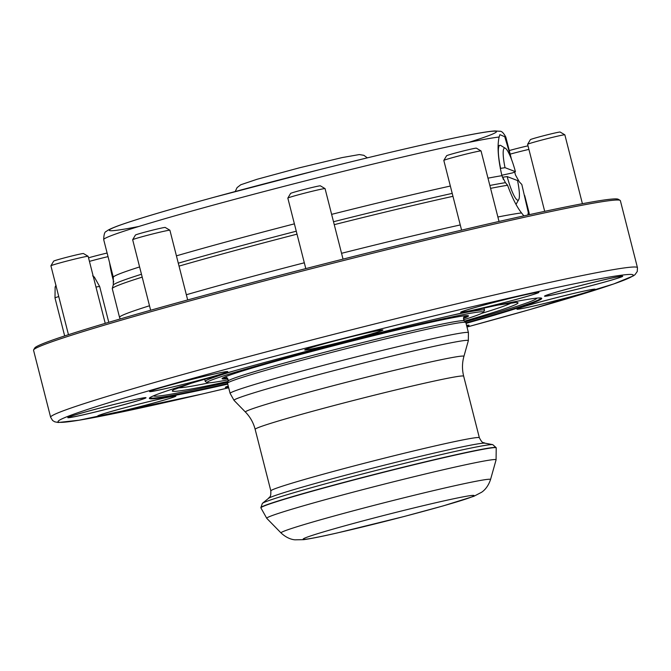 <?xml version="1.0" encoding="UTF-8"?>
<svg xmlns="http://www.w3.org/2000/svg" width="671" height="671" viewBox="0 0 671 671"><rect width="100%" height="100%" fill="white"/><g stroke="black" fill="none" stroke-linecap="round" stroke-linejoin="round"><path stroke-width="1.01" d="M88.53 257.823A15.374 0.528 -14.3 0 1 107.117 253.051M89.436 261.38A19.216 0.663 -14.3 0 1 108.023 256.624M68.467 334.703L50.912 265.808A19.216 0.663 -14.3 0 1 50.912 265.791L53.688 261.12A15.374 0.528 -14.3 0 1 68.45 256.834A15.374 0.528 -14.3 0 1 83.456 253.537L88.127 256.305A19.216 0.663 -14.3 0 1 88.144 256.322L105.23 323.363M50.912 265.791A19.216 0.663 -14.3 0 1 69.365 260.423A19.216 0.663 -14.3 0 1 88.127 256.305M135.508 234.984A15.374 0.528 -14.3 0 1 150.732 230.614A15.374 0.528 -14.3 0 1 165.209 227.452L169.88 230.22A19.216 0.663 -14.3 0 1 169.897 230.237A19.216 0.663 -14.3 0 0 151.78 234.179A19.216 0.663 -14.3 0 0 132.749 239.639A19.216 0.663 -14.3 0 0 132.665 239.706A19.216 0.663 -14.3 0 1 132.665 239.706L135.441 235.043A15.374 0.528 -14.3 0 1 135.508 234.984M305.8 268.618L287.834 198.113A19.216 0.663 -14.3 0 1 287.834 198.088L290.61 193.424A15.374 0.528 -14.3 0 1 295.072 191.914A15.374 0.528 -14.3 0 1 310.975 187.746A15.374 0.528 -14.3 0 1 320.386 185.833L325.049 188.61A19.216 0.663 -14.3 0 1 325.066 188.626L343.04 259.123M287.834 198.088A19.216 0.663 -14.3 0 1 293.412 196.2A19.216 0.663 -14.3 0 1 313.29 191A19.216 0.663 -14.3 0 1 325.049 188.61M64.676 335.936L54.997 297.966A23.057 0.788 -14.3 0 1 54.997 297.958A23.057 0.788 -14.3 0 1 57.605 296.909A23.057 0.788 -14.3 0 1 58.746 296.548M95.987 287.071A23.057 0.788 -14.3 0 1 99.677 286.567A23.057 0.788 -14.3 0 1 99.677 286.576L108.786 322.315M501.807 175.248L512.518 172.908L515.42 171.659L505.028 167.675L500.264 168.429M515.42 171.659A26.899 4.622 75.4 0 0 505.372 148.291L500.868 145.557A30.74 5.284 75.4 0 0 499.853 145.33A30.74 5.284 75.4 0 0 500.608 168.337M502.428 177.329L502.73 177.245A30.74 5.284 75.4 0 0 503.325 179.409M516.016 204.37A30.74 5.284 75.4 0 0 516.167 204.127L518.767 199.539A26.899 4.622 75.4 0 0 517.542 180.558L507.159 176.582A26.899 4.622 75.4 0 0 518.767 199.539M502.73 177.245L507.159 176.582M505.372 148.291A26.899 4.622 75.4 0 0 505.028 167.675M113.751 281.929A26.899 4.622 -104.6 0 1 109.616 262.856M466.798 326.232A39.581 1.359 165.7 0 0 468.316 325.443A39.581 1.359 165.7 0 0 466.605 325.477M228.274 386.135A39.581 1.359 165.7 0 0 226.052 387.184A39.581 1.359 165.7 0 0 228.509 387.041M172.757 396.393A39.581 1.359 165.7 0 0 129.855 406.425A39.581 1.359 165.7 0 0 98.461 415.802A39.581 1.359 165.7 0 0 137.152 407.347A39.581 1.359 165.7 0 0 175.165 396.251A39.581 1.359 165.7 0 0 172.757 396.393M143.032 398.96A39.581 1.359 165.7 0 0 145.255 397.911A39.581 1.359 165.7 0 0 106.563 406.366A39.581 1.359 165.7 0 0 68.551 417.463A39.581 1.359 165.7 0 0 100.541 410.686A39.581 1.359 165.7 0 0 143.032 398.96M208.069 377.874A39.581 1.359 165.7 0 0 227.008 371.826A39.581 1.359 165.7 0 0 188.316 380.289A39.581 1.359 165.7 0 0 150.304 391.386A39.581 1.359 165.7 0 0 208.069 377.874M337.429 342.998A39.581 1.359 165.7 0 0 382.176 330.216A39.581 1.359 165.7 0 0 343.485 338.67A39.581 1.359 165.7 0 0 305.473 349.767A39.581 1.359 165.7 0 0 337.429 342.998M470.597 310.656A39.581 1.359 165.7 0 0 513.206 300.214A39.581 1.359 165.7 0 0 538.159 292.539A39.581 1.359 165.7 0 0 499.467 300.994A39.581 1.359 165.7 0 0 461.447 312.09A39.581 1.359 165.7 0 0 470.597 310.656M545.255 295.978L545.255 295.978A39.581 1.359 165.7 0 0 583.946 287.524A39.581 1.359 165.7 0 0 621.958 276.427A39.581 1.359 165.7 0 0 583.3 284.881A39.581 1.359 165.7 0 0 545.255 295.978L545.188 295.718M526.467 305.825A39.581 1.359 165.7 0 0 517.677 308.97A39.581 1.359 165.7 0 0 556.36 300.516A39.581 1.359 165.7 0 0 594.38 289.419A39.581 1.359 165.7 0 0 568.857 294.611A39.581 1.359 165.7 0 0 526.467 305.825M228.232 379.769A142.562 4.898 -14.3 0 1 207.255 382.646L205.385 381.539A144.097 4.949 -14.3 0 1 205.259 381.396A144.097 4.949 -14.3 0 1 235.236 370.551M453.017 315.043A144.097 4.949 -14.3 0 1 484.521 310.212A144.097 4.949 -14.3 0 1 484.479 310.396L483.372 312.258A142.562 4.898 -14.3 0 1 463.577 319.782M207.255 382.646A142.562 4.898 -14.3 0 1 344.064 342.546A142.562 4.898 -14.3 0 1 483.372 312.258M227.737 378.561A127.154 4.37 -14.3 0 1 222.504 378.159A127.154 4.37 -14.3 0 1 344.189 343.057A127.154 4.37 -14.3 0 1 467.83 315.622A127.154 4.37 -14.3 0 1 463.426 318.49M230.128 393.399L227.544 383.267A122.961 4.227 -14.3 0 1 227.553 383.183A122.961 4.227 -14.3 0 1 345.657 348.803A122.961 4.227 -14.3 0 1 465.808 322.449A122.961 4.227 -14.3 0 1 465.85 322.525L468.433 332.657L468.333 340.692A120.906 4.152 -14.3 0 0 350.153 366.441A120.906 4.152 -14.3 0 0 234.062 400.402L230.128 393.399A122.961 4.227 -14.3 0 1 348.241 358.926A122.961 4.227 -14.3 0 1 468.433 332.657M548.962 299.593A40.344 1.384 165.7 0 0 516.938 309.113A40.344 1.384 165.7 0 0 556.368 300.541A40.344 1.384 165.7 0 0 595.085 289.193A40.344 1.384 165.7 0 0 548.962 299.593M576.54 286.592A40.344 1.384 165.7 0 0 544.525 296.121A40.344 1.384 165.7 0 0 583.955 287.549A40.344 1.384 165.7 0 0 622.671 276.2A40.344 1.384 165.7 0 0 576.54 286.592M492.74 302.705A40.344 1.384 165.7 0 0 460.717 312.225A40.344 1.384 165.7 0 0 500.147 303.653A40.344 1.384 165.7 0 0 538.863 292.304A40.344 1.384 165.7 0 0 492.74 302.705M336.758 340.382A40.344 1.384 165.7 0 0 304.735 349.901A40.344 1.384 165.7 0 0 344.164 341.338A40.344 1.384 165.7 0 0 382.881 329.981A40.344 1.384 165.7 0 0 336.758 340.382M181.589 382A40.344 1.384 165.7 0 0 149.566 391.52A40.344 1.384 165.7 0 0 188.996 382.948A40.344 1.384 165.7 0 0 227.712 371.6A40.344 1.384 165.7 0 0 181.589 382M99.836 408.077A40.344 1.384 165.7 0 0 67.813 417.597A40.344 1.384 165.7 0 0 107.243 409.033A40.344 1.384 165.7 0 0 145.959 397.677A40.344 1.384 165.7 0 0 99.836 408.077M129.746 406.425A40.344 1.384 165.7 0 0 97.731 415.945A40.344 1.384 165.7 0 0 137.161 407.372A40.344 1.384 165.7 0 0 175.877 396.024A40.344 1.384 165.7 0 0 129.746 406.425M228.257 386.068A40.344 1.384 165.7 0 0 225.313 387.326A40.344 1.384 165.7 0 0 228.526 387.108M466.815 326.316A40.344 1.384 165.7 0 0 469.021 325.217A40.344 1.384 165.7 0 0 466.58 325.393M490.585 188.35A211.34 7.264 -14.3 0 1 507.586 185.255L505.431 182.663L501.916 175.685C498.025 158.817 497.102 145.934 499.132 137.027L499.895 134.645L504.751 136.716L511.344 158.733M514.691 171.969L515.445 174.93L519.337 181.891L521.82 184.466L528.312 212.556A211.34 7.264 -14.3 0 1 529.125 212.95A211.34 7.264 -14.3 0 1 529.134 213.001L529.26 214.695M499.132 137.027A207.498 7.129 -14.3 0 0 277.911 187.93A207.498 7.129 -14.3 0 0 103.695 239.639L113.298 277.224L113.282 284.873M113.458 284.11L113.214 285.133A209.562 7.205 -14.3 0 0 113.206 285.15L112.25 288.564A211.34 7.264 -14.3 0 1 142.193 277.123M179.04 266.11A211.34 7.264 -14.3 0 1 297.018 234.154M334.25 224.659A211.34 7.264 -14.3 0 1 452.959 196.309M120.26 318.951L119.555 317.4A211.34 7.264 -14.3 0 1 119.539 317.358A211.34 7.264 -14.3 0 1 149.49 305.766M186.337 294.745A211.34 7.264 -14.3 0 1 304.315 262.789M341.556 253.303A211.34 7.264 -14.3 0 1 460.256 224.944M497.882 216.993A211.34 7.264 -14.3 0 1 521.518 212.933C516.67 206.685 512.023 197.459 507.586 185.255M112.25 288.564L119.539 317.358M528.312 212.556L527.867 214.997M523.866 215.877L521.518 212.933M50.627 417.245L33.55 350.262A302.797 10.409 -14.3 0 1 33.634 349.868L34.741 347.997A301.254 10.35 -14.3 0 1 324.026 263.946A301.254 10.35 -14.3 0 1 618.243 199.27L620.113 200.377A302.797 10.409 -14.3 0 1 620.373 200.679L637.45 267.662L637.274 271.478L635.001 274.691L633.298 275.915L613.839 283.917L529.922 309.549L466.999 327.029A296.649 10.191 -14.3 0 0 570.014 284.689A296.649 10.191 -14.3 0 0 117.987 399.916A296.649 10.191 -14.3 0 0 228.694 387.771L202.374 393.986L79.136 420.205L58.218 422.504L54.695 421.799L52.606 420.507L50.627 417.245A302.797 10.409 -14.3 0 1 341.464 332.371A302.797 10.409 -14.3 0 1 637.45 267.662M33.634 349.868A302.797 10.409 -14.3 0 1 324.395 265.389A302.797 10.409 -14.3 0 1 620.113 200.377M227.771 384.131A202.474 6.962 -14.3 0 1 149.599 397.928A202.474 6.962 -14.3 0 1 343.837 341.665A202.474 6.962 -14.3 0 1 541.304 298.083A202.474 6.962 -14.3 0 1 466.077 323.388M510.17 154.129A19.216 0.663 -14.3 0 1 528.907 149.398M509.255 150.556A15.374 0.528 -14.3 0 1 528.002 145.842M544.701 211.348L527.616 144.332A19.216 0.663 -14.3 0 1 527.624 144.307A19.216 0.663 -14.3 0 1 537.932 141.086A19.216 0.663 -14.3 0 1 557.064 136.272A19.216 0.663 -14.3 0 1 564.839 134.821A19.216 0.663 -14.3 0 1 564.856 134.837L582.411 203.707M527.624 144.307L530.4 139.635A15.374 0.528 -14.3 0 1 538.645 137.069A15.374 0.528 -14.3 0 1 553.952 133.21A15.374 0.528 -14.3 0 1 560.168 132.053L564.839 134.821M461.581 230.145L443.816 160.436A19.216 0.663 -14.3 0 1 443.816 160.411A19.216 0.663 -14.3 0 1 460.994 155.378A19.216 0.663 -14.3 0 1 481.032 150.925A19.216 0.663 -14.3 0 1 481.048 150.95L499.023 221.464M443.816 160.411L446.592 155.747A15.374 0.528 -14.3 0 1 460.331 151.721A15.374 0.528 -14.3 0 1 476.36 148.157L481.032 150.925M93.428 277.064A20.222 0.696 -14.3 0 1 94.326 277.039L99.677 286.567M54.997 297.958L55.131 287.029A20.222 0.696 -14.3 0 1 56.188 286.534M227.033 377.857A125.552 4.311 -14.3 0 1 223.485 377.605M466.714 315.613A125.552 4.311 -14.3 0 1 463.711 317.534M226.127 377.471C227.234 377.362 227.914 378.545 228.157 381.019A121.837 4.185 -14.3 0 1 345.188 346.957A121.837 4.185 -14.3 0 1 464.24 320.839L465.808 322.449M234.062 400.402L245.46 412.078A112.736 3.875 -14.3 0 1 353.709 380.407A112.736 3.875 -14.3 0 1 463.913 356.393L468.333 340.692M245.46 412.078C250.199 416.959 253.428 422.722 255.156 429.339A107.595 3.699 -14.3 0 1 358.499 399.186A107.595 3.699 -14.3 0 1 463.669 376.188C462.017 369.553 462.093 362.952 463.913 356.393M255.156 429.339L270.841 490.887A107.595 3.699 -14.3 0 1 374.183 460.734A107.595 3.699 -14.3 0 1 479.354 437.744L463.669 376.188M270.841 490.887C270.908 498.176 269.885 496.112 268.484 498.377A112.032 3.85 -14.3 0 1 375.869 467.326A112.032 3.85 -14.3 0 1 485.007 443.187L492.766 444.647L496.171 447.683A121.426 4.169 -14.3 0 0 377.471 473.634A121.426 4.169 -14.3 0 0 260.843 507.662L262.369 503.376A119.203 4.093 -14.3 0 1 376.632 470.329A119.203 4.093 -14.3 0 1 492.766 444.647M260.843 507.662L260.893 507.872A121.426 4.169 -14.3 0 1 377.53 473.835A121.426 4.169 -14.3 0 1 496.221 447.884L496.171 447.683M260.893 507.872L266.773 518.347A118.339 4.068 -14.3 0 1 380.398 485.099A118.339 4.068 -14.3 0 1 496.07 459.895L496.221 447.884M266.773 518.347L281.048 532.959A108.115 3.716 -14.3 0 1 384.852 502.587A108.115 3.716 -14.3 0 1 490.535 479.564L496.07 459.895M404.051 516.502A88.144 3.028 -14.3 0 1 308.14 536.792A88.144 3.028 -14.3 0 1 453.663 498.771A88.144 3.028 -14.3 0 1 404.051 516.502M209.352 382.797A172.967 5.947 -14.3 0 1 178.251 387.838M511.319 302.94A172.967 5.947 -14.3 0 1 481.602 313.399M138.88 226.463A199.815 6.869 -14.3 0 1 175.735 207.968A199.815 6.869 -14.3 0 1 427.427 143.812A199.815 6.869 -14.3 0 1 468.635 142.411M504.751 136.716A207.498 7.129 -14.3 0 1 505.833 137.136C503.611 132.925 501.598 130.962 499.786 131.264L494.863 130.946C489.461 131.281 479.765 132.841 465.758 135.634C430.379 142.738 381.556 154.095 319.279 169.704L214.083 197.249C167.658 209.964 135.693 219.476 118.188 225.783C107.805 229.658 106.874 230.975 106.345 231.453C104.735 231.612 103.854 234.347 103.695 239.639M113.298 277.224A207.498 7.129 -14.3 0 1 139.593 266.932M176.423 255.844A207.498 7.129 -14.3 0 1 294.393 223.846M331.625 214.359A207.498 7.129 -14.3 0 1 450.342 186.043M487.985 178.167A207.498 7.129 -14.3 0 1 501.916 175.685M112.502 287.641L113.214 285.133A209.562 7.205 -14.3 0 1 141.464 274.246M178.301 263.191A209.562 7.205 -14.3 0 1 296.272 231.218M333.504 221.732A209.562 7.205 -14.3 0 1 452.212 193.391M489.847 185.473A209.562 7.205 -14.3 0 1 505.431 182.663M227.637 383.602A201.594 6.928 -14.3 0 1 150.094 397.542M540.692 297.983A201.594 6.928 -14.3 0 1 465.934 322.86M227.788 382.344A197.752 6.794 -14.3 0 1 153.558 395.806M536.808 298.117A197.752 6.794 -14.3 0 1 465.196 321.828M228.056 381.388A178.402 6.131 -14.3 0 1 190.069 383.611M498.922 304.886A178.402 6.131 -14.3 0 1 464.508 321.115M187.67 299.945L169.897 230.237M150.639 310.245L132.665 239.732M94.326 277.039L92.648 275.873M55.131 287.029L56.037 285.2M498.142 145.775L499.853 145.33M484.521 310.212L483.976 308.081M205.259 381.396L204.714 379.258M464.315 316.754L464.315 316.754C463.3 317.207 463.275 318.566 464.24 320.839M228.157 381.019L227.553 383.183M479.354 437.744C482.785 444.16 482.701 441.862 485.007 443.187M268.484 498.377L262.369 503.376M281.048 532.959C287.943 539.35 293.823 539.677 294.871 539.828L303.72 539.66C310.598 538.729 321.803 536.49 337.328 532.933L404.194 516.477L443.246 505.875L473.835 496.305L481.686 492.212C482.533 491.575 487.54 488.471 490.535 479.564M511.101 157.777L505.833 137.136M175.307 389.163L190.941 383.351M498.025 305.07L514.548 302.696M529.125 212.95L524.688 195.546M367.347 157.844L363.841 155.311L359.337 154.556L342.168 157.576L299.258 167.851L257.035 179.283L240.746 184.768L237.089 187.603L235.202 191.529"/></g></svg>
